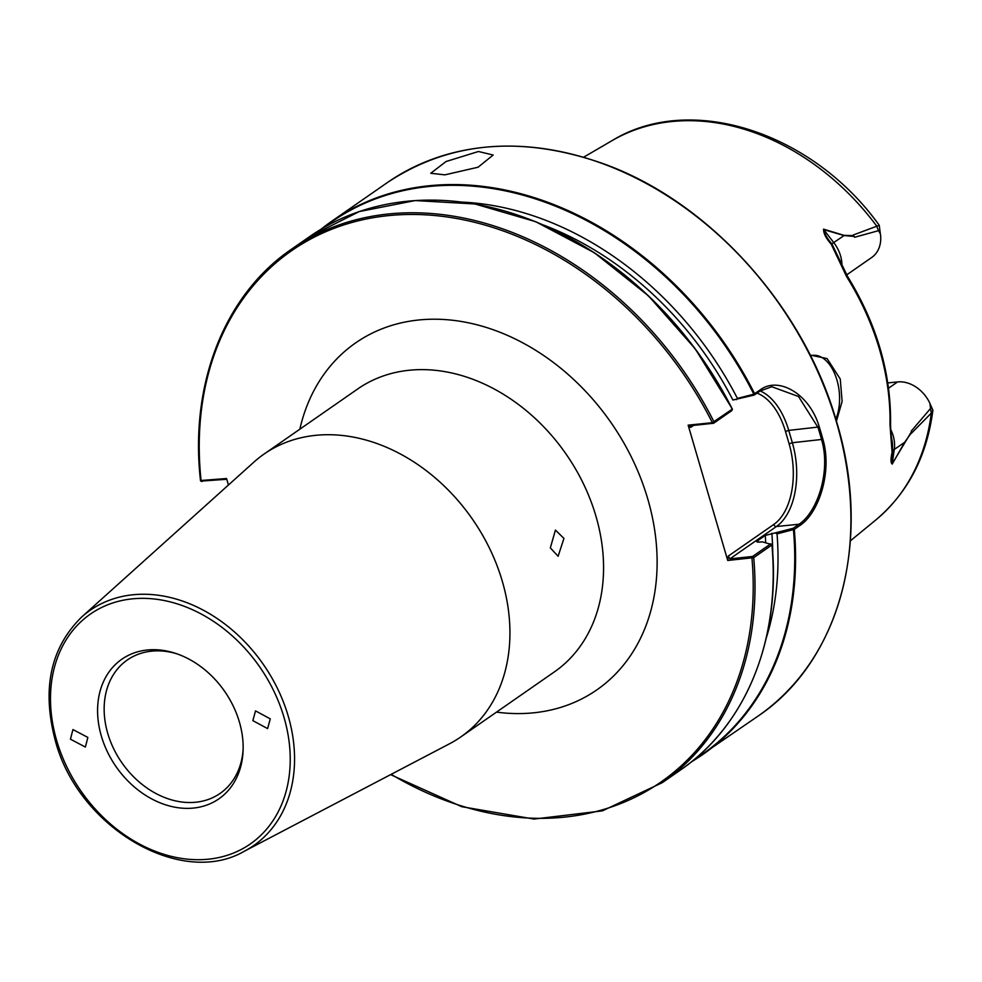 <?xml version="1.0" encoding="UTF-8"?>
<svg xmlns="http://www.w3.org/2000/svg" width="982" height="982" viewBox="0 0 982 982"><rect width="100%" height="100%" fill="white"/><g stroke="black" fill="none" stroke-linecap="round" stroke-linejoin="round"><path stroke-width="1.47" d="M563.938 538.418L555.431 530.084L550.337 547.87L558.107 556.278L563.938 538.418M270.271 718.861L255.529 710.882L252.853 720.628L267.607 728.607L270.271 718.861M87.864 737.421L72.938 729.565L70.446 739.188L85.373 747.057L87.864 737.421M176.6 653.717A81.261 63.155 -124.8 0 0 151.633 651.152A81.261 63.155 -124.8 0 0 127.329 659.965A81.261 63.155 -124.8 0 0 113.568 748.517A81.261 63.155 -124.8 0 0 195.811 802.233A81.261 63.155 -124.8 0 0 220.103 793.419A81.261 63.155 -124.8 0 0 243.119 749.413M193.466 808.063A85.017 66.076 -124.8 0 0 243.07 751.083A85.017 66.076 -124.8 0 0 175.017 653.19A85.017 66.076 -124.8 0 0 147.251 649.998A85.017 66.076 -124.8 0 0 101.342 736.046A85.017 66.076 -124.8 0 0 193.466 808.063M444.871 174.857L478.062 167.222L493.16 155.033L478.467 151.498L446 161.539L430.754 173.274L444.871 174.857M766.156 638.361A309.87 240.811 -124.8 0 0 777.044 533.877L775.264 532.895L793.161 528.279L799.029 524.228C817.147 512.444 831.079 471.777 821.615 439.764A323.962 251.76 -124.8 0 0 819.86 433.59A323.962 251.76 -124.8 0 0 818.006 427.416L798.526 396.519L771.742 386.712L760.068 391.02L754.201 395.071L732.903 400.03A303.769 236.073 -124.8 0 0 544.003 225.222M736.316 399.686L737.421 398.41L753.832 394.187L760.412 389.731C778.37 376.302 809.573 393.537 819.283 426.937A324.833 252.448 55.2 0 1 821.148 433.111A324.833 252.448 55.2 0 1 822.904 439.31C832.54 472.084 818.546 513.304 800.072 525.37L794.291 529.384L777.044 533.877M836.431 421.18L842.126 401.417L840.261 379.027L827.089 358.59L810.162 355.054M810.518 355.779A39.01 22.549 -95.8 0 1 812.875 355.324A39.01 22.549 -95.8 0 1 836.971 380.12A39.01 22.549 -95.8 0 1 835.829 419.142M244.408 851.198L449.633 743.718A172.28 133.883 -124.8 0 0 460.779 736.954A172.28 133.883 -124.8 0 0 502.305 581.258A172.28 133.883 -124.8 0 0 264.109 454.04A172.28 133.883 -124.8 0 0 253.884 462.129L81.641 617.052A143.262 111.334 55.2 0 1 288.217 716.111A143.262 111.334 55.2 0 1 244.408 851.198C180.897 888.244 77.713 827.151 55.238 740.342C41.723 688.836 50.524 647.739 81.641 617.052M892.405 442.907L892.626 451.475C891.349 457.673 891.202 461.773 892.196 463.774L911.333 431.92A31.731 24.66 55.2 0 0 911.271 431.086L930.531 408.5L929.966 403.602L932.9 410.194L931.304 413.091L911.198 433.479A233.507 181.474 -124.8 0 0 911.296 432.878L904.655 442.317L892.233 464.081C890.662 463.025 890.613 459.097 892.086 452.297L889.999 424.776A235.987 183.401 -124.8 0 0 879.59 349.69A235.987 183.401 -124.8 0 0 846.754 276.887L831.238 244.236C826.108 238.466 823.53 233.434 823.542 229.15L844.139 235.373L853.591 235.57A233.507 181.474 -124.8 0 0 853.174 235.029L879.246 225.295L880.351 233.851L878.522 230.672L854.598 237.263A31.731 24.66 -124.8 0 0 854.18 236.466L844.09 235.545L823.714 229.604C824.573 233.9 827.31 238.675 831.938 243.917L847.491 276.298L846.754 276.887M800.072 525.37L799.029 524.228L776.418 526.524L729.884 558.881L752.605 556.463L770.809 543.795L771.926 544.973L753.722 557.641L727.723 560.477L688.149 425.157L712.367 422.69L732.327 409.089L731.86 410.586L713.644 423.254L690.923 425.672L690.665 427.403L688.149 425.157M771.95 544.617L762.29 541.843L759 542.174L757.453 540.837L765.26 535.411L775.264 532.895M756.741 541.72L757.453 540.837A298.896 232.28 -124.8 0 1 757.552 542.187M309.711 236.552L359.203 211.584L415.177 200.561L474.944 203.974L535.656 221.674L594.441 252.791L648.476 295.852L695.207 348.794L732.4 409.101L731.86 410.586L732.241 409.261A324.833 252.448 -124.8 0 0 309.711 236.552L291.494 249.207A324.833 252.448 55.2 0 0 200.709 480.517L226.56 478.516L228.45 485.01M737.421 398.41A309.87 240.811 -124.8 0 0 462.927 202.145M929.966 403.602L929.267 402.006A31.731 24.66 -124.8 0 0 897.597 381.924L887.789 382.919M932.9 410.194C926.934 456.311 907.884 492.915 875.735 520.03A231.457 179.878 -124.8 0 0 931.304 413.091L930.531 408.5M911.333 431.92L911.296 432.878M846.644 274.911L871.697 257.493A31.731 24.66 -124.8 0 0 880.645 235.754L880.351 233.851M878.522 230.672L876.558 225.872A231.457 179.878 -124.8 0 0 612.019 140.659L583.652 157.194M853.591 235.57L854.18 236.466M226.781 479.277L201.138 481.094A323.532 251.429 -124.8 0 1 385.521 215.942A323.532 251.429 -124.8 0 1 712.367 422.69L713.165 423.402M727.723 560.477L728.288 556.082L773.779 524.462A62.578 36.162 84.2 0 0 789.111 443.815L785.502 431.479A62.578 36.162 84.2 0 0 757.036 393.119M690.285 425.869L690.923 425.672M793.161 528.279L793.444 529.642A324.342 252.067 -124.8 0 1 694.016 759.724M754.201 395.071L753.832 394.187A324.342 252.067 -124.8 0 0 324.035 227.48M752.126 556.61L751.942 558.009A323.532 251.429 -124.8 0 1 391.155 774.344M729.884 558.881L728.288 556.082M831.238 244.236L844.09 235.545A4.873 1.473 -54.3 0 0 844.139 235.373M841.942 265.741A31.731 24.66 55.2 0 0 833.828 242.689L823.714 229.604A4.873 3.265 -86.3 0 0 823.542 229.15M847.491 276.298C876.717 323.864 891.079 373.037 890.576 423.807L890.576 423.807A4.873 2.087 -178.9 0 1 889.999 424.776M890.674 429.392A31.731 24.66 55.2 0 1 894.283 449.437L892.196 463.774A4.873 2.271 35.7 0 1 892.233 464.081M892.086 452.297A4.873 2.651 -172.1 0 0 892.626 451.475A12.349 5.978 8.3 0 1 894.283 449.437L904.655 442.317M299.841 429.195A211.29 164.203 55.2 0 1 467.236 322.562A211.29 164.203 55.2 0 1 647.764 498.942A211.29 164.203 55.2 0 1 496.511 712.122M460.779 736.954L554.413 671.872A172.28 133.883 -124.8 0 0 595.939 516.176A172.28 133.883 -124.8 0 0 357.743 388.946L264.109 454.04M56.686 740.6A140.021 108.818 -124.8 0 0 208.417 859.189A140.021 108.818 -124.8 0 0 284.031 717.461A140.021 108.818 -124.8 0 0 132.3 598.86A140.021 108.818 -124.8 0 0 56.686 740.6M760.166 390.946A65.008 37.574 -95.8 0 1 788.73 430.398L819.283 426.937M387.411 182.542C449.363 141.531 521.037 135.148 602.42 163.368C708.464 200.831 804.074 306.458 836.725 422.162C872.458 539.953 840.248 660.825 758.227 715.976A324.833 252.448 -124.8 0 0 836.529 422.42A324.833 252.448 -124.8 0 0 387.411 182.542L332.076 220.999A324.833 252.448 55.2 0 1 754.63 393.745L754.286 395.034M793.235 528.242L794.291 529.384A324.833 252.448 55.2 0 1 702.891 754.446A324.833 252.448 55.2 0 1 691.438 761.823L758.227 715.976M752.605 556.463L753.722 557.641A324.833 252.448 55.2 0 1 662.31 782.654L602.408 810.862L534.012 819.062L461.773 806.701L390.578 774.638M772.073 544.764C781.046 638.963 745.989 725.317 680.526 769.986A324.833 252.448 -124.8 0 0 771.926 544.973L770.809 543.795M771.975 544.936A324.342 252.067 55.2 0 1 772.92 587.346M765.714 542.629A298.896 232.28 -124.8 0 0 765.26 535.411M772.785 554.314A303.769 236.073 -124.8 0 0 771.852 533.251M321.163 229.162A324.833 252.448 55.2 0 1 332.076 220.999L321.163 229.162M200.524 480.799C189.452 384.22 224.485 294.882 291.494 249.207A324.833 252.448 55.2 0 1 714.024 421.916L713.644 423.254M513.095 213.585A324.342 252.067 55.2 0 1 732.327 409.089M888.55 388.209L897.597 381.924M822.904 439.31L792.339 442.735A65.008 37.574 -95.8 0 1 776.418 526.524A2.443 1.89 -124.8 0 1 773.779 524.462M785.502 431.479L788.73 430.398L792.339 442.735L789.111 443.815M693.55 425.402L690.665 427.403M760.068 391.02L760.412 389.731M875.735 520.03L850.351 540.861M680.526 769.986L662.31 782.654M612.019 140.659C690.763 92.198 812.814 132.423 879.246 225.295M200.709 480.984L201.936 481.585M890.576 423.807C890.735 436.082 891.582 437.076 892.405 442.931L892.405 442.931"/></g></svg>
